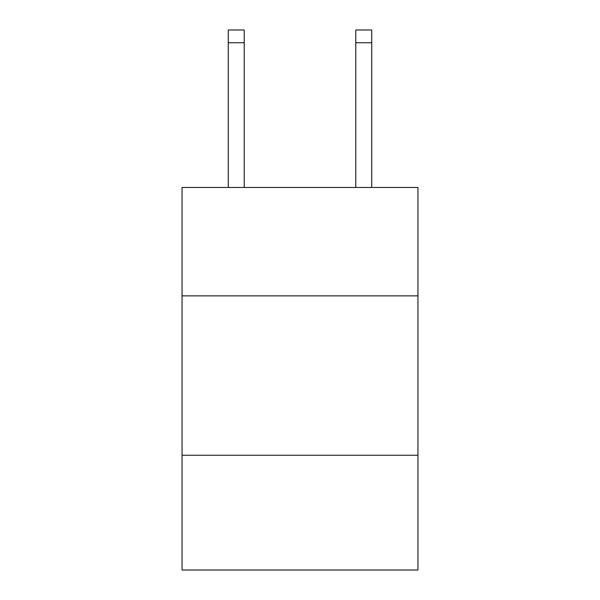 <?xml version="1.0" encoding="UTF-8"?>
<svg xmlns="http://www.w3.org/2000/svg" width="600" height="600" viewBox="0 0 600 600"><rect width="100%" height="100%" fill="white"/><g stroke="black" fill="none" stroke-linecap="round" stroke-linejoin="round"><path stroke-width="0.9" d="M417.945 295.853L417.945 187.47L182.055 187.47L182.055 295.853L417.945 295.853L417.945 570L182.055 570L182.055 295.853M417.945 455.243L182.055 455.243M244.215 187.47L244.215 42.75L228.278 42.75L228.278 30L244.215 30L244.215 42.75M228.278 187.47L228.278 42.75M371.722 187.47L371.722 30L355.785 30L355.785 187.47M244.215 30L228.278 30M355.785 42.75L371.722 42.75"/></g></svg>
